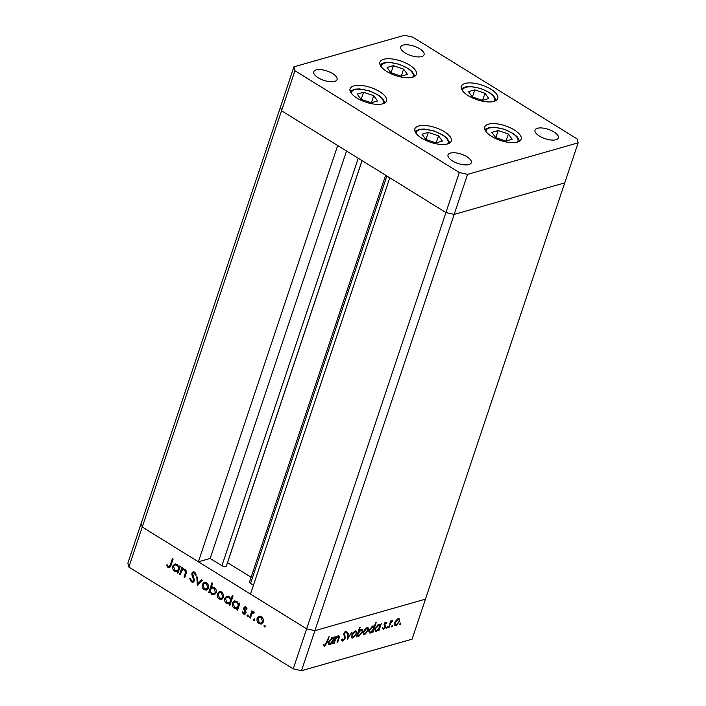 <?xml version="1.0" encoding="UTF-8"?>
<svg xmlns="http://www.w3.org/2000/svg" width="706" height="706" viewBox="0 0 706 706"><rect width="100%" height="100%" fill="white"/><g stroke="black" fill="none" stroke-linecap="round" stroke-linejoin="round"><path stroke-width="1.06" d="M358.242 158.259L221.913 565.718A2.868 1.156 18.5 0 0 225.761 566.574A2.868 1.156 18.5 0 0 226.317 566.15L227.553 562.656L251.124 577.243M301.497 670.7L293.237 668.864L445.918 212.559L454.179 214.395L301.497 670.7L412.075 639.168L425.471 599.138L314.894 630.67L306.633 628.843L142.25 527.038L198.395 561.808L337.68 145.524L281.535 110.763L280.529 106.862L281.535 110.763L445.918 212.559L389.774 177.788L250.489 594.073L306.633 628.843L314.894 630.67L425.471 599.138L578.143 142.833L577.137 138.932L412.763 37.136L404.503 35.3L293.925 66.832L294.931 70.732L459.315 172.529L467.566 174.364L578.143 142.833M293.237 668.864L128.863 567.068L142.25 527.038L141.244 523.137L142.25 527.038L294.931 70.732M221.913 565.718L210.176 558.446L198.395 561.808M253.445 585.239L250.542 583.447A2.868 1.156 18.5 0 1 249.509 582.053L385.635 175.229M459.315 172.529L445.918 212.559L454.179 214.395L564.756 182.863L454.179 214.395L467.566 174.364M128.863 567.068L127.857 563.167L293.925 66.832M362.072 160.633L227.553 562.656M346.514 150.996L210.176 558.446M418.605 126.012A19.203 7.722 -161.5 0 1 440.217 129.507A19.203 7.722 -161.5 0 1 451.293 141.068A19.203 7.722 -161.5 0 1 447.551 143.936A19.203 7.722 -161.5 0 1 425.939 140.441A19.203 7.722 -161.5 0 1 414.863 128.88A19.203 7.722 -161.5 0 1 418.605 126.012M353.821 85.894A19.203 7.722 -161.5 0 1 375.433 89.388A19.203 7.722 -161.5 0 1 386.509 100.949A19.203 7.722 -161.5 0 1 382.767 103.808A19.203 7.722 -161.5 0 1 361.154 100.323A19.203 7.722 -161.5 0 1 350.079 88.753A19.203 7.722 -161.5 0 1 353.821 85.894M383.676 59.295A19.203 7.722 -161.5 0 1 405.288 62.79A19.203 7.722 -161.5 0 1 416.363 74.351A19.203 7.722 -161.5 0 1 412.622 77.219A19.203 7.722 -161.5 0 1 391.009 73.724A19.203 7.722 -161.5 0 1 379.934 62.163A19.203 7.722 -161.5 0 1 383.676 59.295M465.069 83.467A19.203 7.722 -161.5 0 1 486.681 86.962A19.203 7.722 -161.5 0 1 497.756 98.522A19.203 7.722 -161.5 0 1 494.015 101.39A19.203 7.722 -161.5 0 1 472.402 97.896A19.203 7.722 -161.5 0 1 461.327 86.335A19.203 7.722 -161.5 0 1 465.069 83.467M488.455 124.177A19.203 7.722 -161.5 0 1 510.067 127.671A19.203 7.722 -161.5 0 1 521.143 139.232A19.203 7.722 -161.5 0 1 517.392 142.1A19.203 7.722 -161.5 0 1 495.788 138.605A19.203 7.722 -161.5 0 1 484.713 127.045A19.203 7.722 -161.5 0 1 488.455 124.177M334.644 81.393A12.293 4.942 18.5 0 0 337.044 79.557A12.293 4.942 18.5 0 0 329.958 72.162A12.293 4.942 18.5 0 0 316.129 69.92A12.293 4.942 18.5 0 0 313.729 71.756A12.293 4.942 18.5 0 0 320.815 79.16A12.293 4.942 18.5 0 0 334.644 81.393M537.425 128.271A12.293 4.942 -161.5 0 1 551.254 130.504A12.293 4.942 -161.5 0 1 558.34 137.908A12.293 4.942 -161.5 0 1 555.949 139.744A12.293 4.942 -161.5 0 1 542.111 137.502A12.293 4.942 -161.5 0 1 535.024 130.107A12.293 4.942 -161.5 0 1 537.425 128.271M403.135 45.113A12.293 4.942 -161.5 0 1 416.972 47.346A12.293 4.942 -161.5 0 1 424.059 54.75A12.293 4.942 -161.5 0 1 421.659 56.586A12.293 4.942 -161.5 0 1 407.83 54.344A12.293 4.942 -161.5 0 1 400.743 46.949A12.293 4.942 -161.5 0 1 403.135 45.113M468.934 164.551A12.293 4.942 18.5 0 0 471.326 162.715A12.293 4.942 18.5 0 0 464.239 155.32A12.293 4.942 18.5 0 0 450.41 153.078A12.293 4.942 18.5 0 0 448.019 154.914A12.293 4.942 18.5 0 0 455.105 162.318A12.293 4.942 18.5 0 0 468.934 164.551M338.253 635.832C339.427 635.771 339.621 636.759 338.827 638.798L337.662 642.283L337.089 642.442L338.615 637.703L337.874 636.697L335.694 638.956L334.167 643.281L333.594 643.44L335.88 636.618L336.444 636.459L336.038 637.686L338.959 635.877M337.283 636L338.448 636.715L337.291 636.344M342.401 639.918L341.607 640.324L342.763 641.048L341.519 639.557L342.216 638.93L343.09 640.086L344.855 638.153L343.796 633.838L346.09 631.217L347.255 632.311L346.549 633.035L345.711 632.188L344.378 633.635L345.419 638.003L342.763 641.048L342.013 640.995M341.466 639.327L343.09 640.086M346.09 631.217L346.77 631.27M345.005 631.508L346.169 632.223L345.102 631.817M347.502 639.477L347.59 633.282L348.208 633.105L348.084 637.633L351.906 632.047L347.423 639.424M351.65 635.223L353.097 632.62L355.242 630.987L356.627 631.614L356.451 633.856L352.876 638.056L351.879 638.003L351.65 635.223M356.203 631.04L356.627 631.614L355.524 630.926M363.44 631.861L364.887 629.258L367.032 627.625L368.417 628.252L368.241 630.493L364.667 634.694L363.678 634.641L363.44 631.861M368.002 627.678L368.417 628.252L367.314 627.563M380.278 625.101L381.266 623.672L378.981 630.502L378.416 630.661L378.813 629.478L376.483 631.323L375.521 631.27L375.248 628.464L378.866 624.254L379.837 624.307L380.278 625.101L379.078 624.201M399.728 624.404L400.576 623.045L400.84 623.672L400.055 624.598L399.781 623.972M400.576 623.045L400.84 623.672L400.214 623.283M394.68 622.957L396.128 620.353L398.272 618.721L399.658 619.338L399.481 621.589L395.907 625.781L394.91 625.737L394.68 622.957M399.234 618.774L399.658 619.338L398.555 618.659M391.521 626.743L392.36 625.384L392.624 626.019L391.839 626.946L391.565 626.319M392.36 625.384L392.624 626.019L391.998 625.622M388.988 627.652L388.424 627.81L390.7 620.989L391.274 620.821L390.939 621.827L392.863 620.477L390.639 622.983L388.988 627.652L388.565 627.387M386.394 628.208L387.232 626.849L387.497 627.475L386.711 628.402L386.447 627.775M387.232 626.849L387.497 627.475L386.87 627.087M384.285 624.325L386.058 622.198L386.923 622.833L384.867 624.13L385.626 626.928L383.605 629.293L382.59 628.746L383.181 628.005L383.852 628.464L385.044 627.131L384.285 624.325M386.058 622.198L386.923 622.833L385.953 622.233M386.341 623.53L385.255 622.718M382.634 628.693L383.605 629.293L382.59 628.746M383.181 628.005L383.852 628.464M374.233 626.875L375.601 622.798L376.166 622.639L372.962 632.214L372.397 632.382L372.794 631.199L370.465 633.044L369.494 632.982L369.229 630.176L372.839 625.966L373.765 626.028L374.233 626.875L373.024 625.931M357.448 635.497L356.451 636.927L359.654 627.343L360.228 627.184L358.895 631.173L361.234 629.275L362.204 629.337L362.469 632.135L358.851 636.353L357.898 636.3L357.015 635.232M333.585 638.418L334.573 636.988L332.297 643.81L331.723 643.978L332.12 642.795L329.79 644.64L328.828 644.578L328.564 641.772L332.173 637.571L333.144 637.615L333.585 638.418L332.385 637.518M324.901 645.275L329.234 636.238L327.125 642.548L324.548 646.237L323.383 645.593L323.957 644.781L324.901 645.275M323.427 645.54L324.548 646.237L323.383 645.593M323.957 644.781L324.531 645.258M183.322 568.78L182.174 569.168L184.875 569.212C186.41 570.527 186.763 572.134 185.934 574.049L184.769 577.534L184.045 577.084L185.546 572.266L184.469 569.971L182.942 569.733L181.848 570.536L180.304 574.763L179.571 574.313L181.857 567.492L182.589 567.942L182.174 569.168L182.872 568.86M194.468 580.773L193.073 582.176L191.308 581.868L189.526 578.302L190.373 578.249L191.626 580.914L192.923 581.153L193.744 580.314L191.9 574.728L191.917 573.025L193.073 571.798L194.644 572.081L196.277 575.002L195.43 575.169L194.247 572.99L193.285 572.795L192.659 573.44L194.468 580.773M197.336 585.318L196.815 576.758L197.609 577.243L197.909 583.43L201.537 579.679L202.322 580.164L197.336 585.318M204.696 582.168L206.576 582.653L208.446 585.168L208.446 588.098L206.461 590.137L204.21 589.713C202.401 588.38 201.766 586.571 202.322 584.303L204.316 582.238M219.76 591.496L221.64 591.981L223.511 594.496L223.511 597.426L221.525 599.465L219.275 599.041C217.466 597.708 216.83 595.899 217.386 593.631L219.381 591.575M237.772 609.534L238.116 608.325L234.357 608.387C232.539 607.019 231.912 605.201 232.459 602.924L234.418 600.938L236.748 601.335L238.681 604.204L239.105 602.942L239.828 603.392L237.543 610.213L236.819 609.763L237.216 608.581L236.642 608.81M265.253 626.707L264.362 626.963L263.947 625.772L264.882 625.41L265.297 626.601L264.362 626.963L265.297 626.601M263.947 625.772L264.882 625.41L263.947 625.772M259.552 616.135L261.432 616.62L263.303 619.136L263.303 622.065L261.317 624.104L259.067 623.689C257.249 622.348 256.622 620.548 257.169 618.271L259.173 616.214M254.354 619.012L253.454 619.268L254.354 619.012L254.769 620.212L253.869 620.468L253.454 619.268L254.389 618.906L254.804 620.106L253.869 620.468L254.804 620.106M253.445 611.873L252.271 612.305L254.089 612.076L254.645 612.702L252.007 613.576L250.321 618.129L249.597 617.679L251.883 610.849L252.607 611.299L252.271 612.305L253.004 611.917M254.566 612.579L252.96 612.737L254.557 612.561M247.921 615.023L247.012 615.279L247.921 615.023L248.335 616.223L247.427 616.479L247.012 615.279L247.947 614.917L248.362 616.117L247.427 616.479L248.362 616.117M243.844 607.892L244.832 606.825L245.935 607.028L247.126 608.934L246.438 609.216L245.653 607.866L244.576 608.307L245.926 611.899L245.856 613.126L244.761 614.255L243.455 614.017L242.07 612.049L242.767 611.714L243.702 613.161L245.114 612.711L243.755 609.11L243.844 607.892L245.3 606.789M246.526 607.619L244.576 608.307M243.702 613.161L245.97 612.464M230.085 604.777L230.43 603.559L226.67 603.621C224.852 602.262 224.226 600.435 224.773 598.158L226.732 596.173L229.053 596.57L230.968 599.5L232.336 595.423L233.059 595.873L229.856 605.457L229.132 605.007L229.521 603.824L228.956 604.054M212.427 586.924L211.368 587.26L214.236 587.392C216.045 588.76 216.68 590.578 216.142 592.855L214.174 594.849L211.844 594.443L209.92 591.584L209.497 592.846L208.764 592.396L211.976 582.812L212.7 583.262L211.368 587.26L211.941 587.013M178.141 572.601L178.486 571.392L174.726 571.454C172.908 570.086 172.282 568.268 172.829 565.991L174.788 564.006L177.109 564.403L179.042 567.271L179.465 566.009L180.198 566.459L177.912 573.281L177.188 572.831L177.577 571.657L177.012 571.886M168.407 566.53L170.331 564.818L172.414 558.605L173.138 559.055L171.029 565.365L169.458 567.739L168.046 567.465L166.457 565.179L167.119 564.721L168.407 566.53L170.111 566.397M265.262 626.707L264.847 625.507M261.758 623.936L259.067 623.689M259.967 623.424L258.978 622.586M257.911 618.694L258.078 618.015L257.169 618.271M258.078 618.015L259.702 616.091M261.105 623.16L263.479 621.377L262.57 621.624L261.141 617.459L259.429 617.168L257.902 618.73L259.34 622.842L261.105 623.16L262.57 621.624M262.403 617.45L259.429 617.168M262.05 617.203L261.141 617.459M250.551 617.45L249.597 617.679M250.498 617.415L252.563 611.272M246.562 607.61L245.485 608.051M245.203 614.052L243.455 614.017M244.364 613.761L243.641 613.117M242.802 611.837L242.07 612.049M244.603 612.896L246.023 612.446M245.882 611.714L245.132 611.934M245.282 610.443L244.47 610.672M244.541 608.89L243.755 609.11M244.664 608.854L244.744 607.628M237.728 609.507L236.819 609.763M237.101 608.634L234.357 608.387M235.266 608.131L234.295 607.292M233.183 603.383L234.666 607.566L237.454 607.619L238.857 606.11L237.957 606.366C238.381 604.61 237.887 603.215 236.475 602.183L234.657 601.865L233.183 603.383L233.368 602.668L232.459 602.924M233.368 602.668L234.869 600.85M239.784 603.356L238.681 604.204M237.701 602.147L234.657 601.865M238.857 606.11L238.937 604.124M237.384 601.918L236.475 602.183M236.545 607.884L237.957 606.366M230.032 604.742L229.132 605.007M229.415 603.877L226.67 603.621M227.579 603.365L226.608 602.536M225.505 598.6L225.682 597.903L224.773 598.158M225.682 597.903L227.182 596.085M233.015 595.846L231.877 599.244L230.968 599.5M231.171 601.344L230.262 601.609C230.694 599.853 230.2 598.45 228.788 597.417L226.97 597.108L225.496 598.617L226.979 602.8L229.759 602.862L231.171 601.344L231.259 599.42M229.962 597.347L226.97 597.108M229.697 597.161L228.788 597.417M228.859 603.118L230.262 601.609M221.975 599.288L219.275 599.041M220.184 598.785L219.187 597.938M218.119 594.055L218.286 593.375L217.386 593.631M218.286 593.375L219.91 591.452M223.687 596.72L222.787 596.985L221.357 592.819L219.637 592.528L218.11 594.09L219.548 598.203L222.222 598.264L223.687 596.729M222.611 592.811L219.637 592.528M222.258 592.555L221.357 592.819M221.313 598.52L222.787 596.985M209.717 592.166L208.764 592.396M209.673 592.131L212.647 583.235M214.633 594.673L211.844 594.443M212.753 594.187L211.809 593.384M210.564 591.399L209.92 591.584M215.198 588.222L212.956 587.648L210.644 589.422C210.211 591.169 210.706 592.572 212.118 593.605L213.927 593.923L215.409 592.405L213.936 588.222L212.056 587.904M213.927 593.923L216.31 592.166L215.409 592.405M214.845 587.966L213.936 588.222M206.911 589.96L204.21 589.713M205.119 589.457L204.122 588.61M203.046 584.762L204.484 588.875L207.158 588.936L208.623 587.401L207.723 587.657L206.293 583.491L204.572 583.2L203.046 584.762L203.222 584.047L202.322 584.303M203.222 584.047L204.846 582.123M207.546 583.483L204.572 583.2M207.193 583.227L206.293 583.491M206.249 589.192L207.723 587.657M198.121 584.515L198.059 583.385M201.951 579.926L197.909 583.43M193.506 581.991L191.308 581.868M192.217 581.612L191.044 580.341M192.923 581.153L194.591 580.208M194.6 580.067L193.744 580.314M194.512 578.999L193.762 579.211M192.641 574.516L191.9 574.728M192.703 573.325L192.826 572.769L191.917 573.025M192.826 572.769L193.568 571.745M196.259 574.931L195.43 575.169M195.721 573.272L194.247 572.99M195.147 572.734L193.285 572.795M180.524 574.084L179.571 574.313M180.48 574.057L182.536 567.906M184.998 576.855L184.045 577.084M184.946 576.82L186.455 572.001M186.366 572.028L185.546 572.266M185.669 569.918L184.469 569.971M185.378 569.716L182.942 569.733M178.089 572.575L177.188 572.831M177.471 571.71L174.726 571.454M175.635 571.198L174.664 570.369M173.552 566.45L175.035 570.633L177.815 570.695L179.227 569.177L178.318 569.433C178.75 567.677 178.256 566.283 176.844 565.25L175.026 564.932L173.552 566.45L173.729 565.735L172.829 565.991M173.729 565.735L175.238 563.918M180.145 566.433L179.042 567.271M178.071 565.215L175.026 564.932M179.227 569.177L179.298 567.2M177.744 564.994L176.844 565.25M176.915 570.951L178.318 569.433M169.316 566.274L171.24 564.562L173.094 559.028M169.881 567.536L168.046 567.465M168.955 567.209L167.772 565.859M167.243 564.95L166.457 565.179M398.511 618.668L398.608 619.541M399.031 621.315L399.481 621.589M395.325 624.836L394.751 625.066L395.907 625.781M398.908 621.757C399.358 620.142 399.049 619.409 397.99 619.559L395.245 622.798C394.804 624.413 395.113 625.128 396.181 624.942L398.908 621.757M397.549 618.888L398.705 619.603L397.354 619.171M394.266 624.183L396.181 624.942M391.68 620.901L392.307 621.289M391.609 620.971L392.059 621.254M390.136 622.674L390.639 622.983M384.276 624.369L384.823 624.704M384.214 624.581L385.247 625.216M384.09 624.501L385.758 625.94M384.602 625.225L384.461 626.213M385.123 626.619L385.626 626.928M379.546 624.651L375.821 628.305C375.389 629.92 375.707 630.643 376.783 630.476L379.554 627.263C380.013 625.622 379.687 624.898 378.592 625.092L377.957 624.695M375.919 630.352L375.327 630.608L376.483 631.323M374.877 629.708L376.783 630.476M373.509 626.425L369.803 630.026C369.37 631.641 369.688 632.364 370.765 632.197L373.536 628.984C373.986 627.334 373.668 626.61 372.574 626.804L371.938 626.416M369.9 632.073L369.3 632.32L370.465 633.044M368.859 631.429L370.765 632.197M367.279 627.572L367.367 628.446M367.8 630.22L368.241 630.493M364.084 633.741L363.511 633.97L364.667 634.694M367.676 630.661C368.117 629.046 367.817 628.314 366.749 628.464L364.014 631.702C363.564 633.317 363.881 634.032 364.949 633.856L367.676 630.661M366.308 627.793L367.473 628.508L366.123 628.075M363.034 633.088L364.949 633.856M361.49 629.222L361.587 630.114M362.028 631.861L362.469 632.135M358.251 635.409L357.695 635.629L358.851 636.353M357.183 634.747L359.133 635.515L361.904 632.294C362.328 630.679 362.01 629.955 360.942 630.123L358.171 633.335C357.713 634.985 358.03 635.709 359.133 635.515M360.316 629.734L361.684 630.176L360.528 629.461M355.48 630.935L355.577 631.808M356 633.582L356.451 633.856M352.294 637.103L351.72 637.333L352.876 638.056M355.877 634.023C356.327 632.408 356.018 631.676 354.959 631.826L352.215 635.065C351.773 636.68 352.082 637.394 353.15 637.218L355.877 634.023M354.518 631.155L355.674 631.87L354.324 631.438M351.235 636.45L353.15 637.218M347.484 637.262L348.084 637.633M346.019 631.243L347.255 632.311M343.681 634.279L344.396 634.729M343.24 634.006L344.934 635.409M343.778 634.694L344.44 636.318M344.952 637.712L345.419 638.003M338.156 635.868L338.103 636.503M335.2 638.648L335.694 638.956M332.853 637.959L329.128 641.622C328.696 643.237 329.022 643.96 330.09 643.793L332.861 640.58C333.32 638.93 333.003 638.206 331.899 638.4L331.264 638.012M329.234 643.669L328.634 643.916L329.79 644.64M328.184 643.025L330.09 643.793M324.213 645.063L323.445 645.505M357.21 94.074L361.057 99.325L371.25 102.767L377.595 100.958L373.748 95.707L363.555 92.265L357.21 94.074M361.181 99.369L363.555 92.265M371.4 102.732L373.748 95.707M421.994 134.202L425.842 139.453L436.034 142.894L442.38 141.085L438.532 135.834L428.339 132.393L421.994 134.202M425.965 139.488L428.339 132.393M436.184 142.85L438.532 135.834M491.844 132.366L495.691 137.617L505.875 141.059L512.221 139.25L508.382 133.999L498.189 130.557L491.844 132.366M495.815 137.661L498.189 130.557M506.034 141.015L508.382 133.999M468.457 91.656L472.305 96.907L482.498 100.349L488.843 98.54L484.996 93.289L474.803 89.847L468.457 91.656M472.429 96.943L474.803 89.847M482.648 100.305L484.996 93.289M387.065 67.485L390.912 72.736L401.105 76.177L407.45 74.368L403.603 69.117L393.41 65.676L387.065 67.485M391.036 72.771L393.41 65.676M401.255 76.133L403.603 69.117M362.01 160.597L226.317 566.15M386.87 175.988L250.542 583.447M193.576 576.599L192.8 576.82M186.022 573.607L185.113 573.872M171.24 564.562L170.331 564.818M382.696 103.835A16.75 6.733 18.5 0 0 369.644 91.171A16.75 6.733 18.5 0 0 351.385 93.351M447.489 143.953A16.75 6.733 18.5 0 0 434.437 131.29A16.75 6.733 18.5 0 0 416.169 133.478M517.33 142.118A16.75 6.733 18.5 0 0 504.278 129.463A16.75 6.733 18.5 0 0 486.019 131.643M493.944 101.408A16.75 6.733 18.5 0 0 480.892 88.744A16.75 6.733 18.5 0 0 462.633 90.933M412.551 77.236A16.75 6.733 18.5 0 0 399.508 64.573A16.75 6.733 18.5 0 0 381.24 66.752M245.106 607.778L246.015 607.513M244.505 613.302L245.414 613.046M386.067 623.071L384.902 622.348M383.455 628.428L382.299 627.713M379.369 625.137L378.213 624.422M373.35 626.849L372.194 626.134M332.685 638.445L331.52 637.73M324.407 645.187L323.242 644.472M385.026 102.794L382.423 98.346L378.831 95.372L369.723 90.977L359.557 88.93L354.906 89.141L350.15 91.127M449.81 142.921L447.207 138.464L443.615 135.49L434.508 131.095L424.341 129.048L419.691 129.26L414.934 131.245M519.66 141.085L517.048 136.629L513.465 133.663L504.349 129.269L494.191 127.212L489.54 127.424L484.775 129.419M496.274 100.376L493.67 95.919L490.079 92.945L480.971 88.55L470.805 86.503L466.154 86.714L461.397 88.7M414.881 76.204L412.278 71.747L408.686 68.773L399.578 64.378L389.412 62.331L384.761 62.543L380.005 64.528"/></g></svg>
